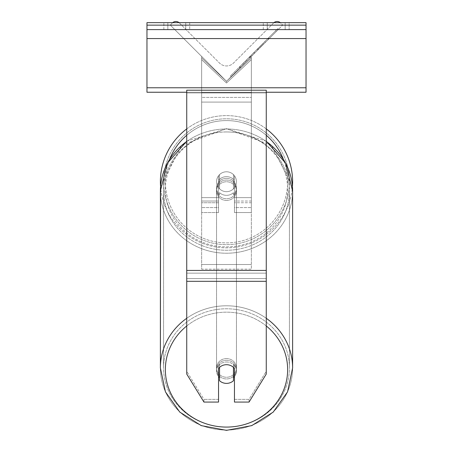 <?xml version="1.0" encoding="UTF-8"?>
<svg xmlns="http://www.w3.org/2000/svg" width="453" height="453" viewBox="0 0 453 453"><rect width="100%" height="100%" fill="white"/><g stroke="black" fill="none" stroke-linecap="round" stroke-linejoin="round"><path stroke-width="0.34" stroke-dasharray="2.27 1.7" d="M172.706 22.65A4.972 4.972 0 0 0 172.367 22.956L170.26 25.068L226.5 81.308L251.358 56.455L226.5 81.308L251.358 56.455L226.5 81.308L226.5 83.007L251.358 59.654L251.358 57.95L251.358 212.548L234.456 212.548L234.456 197.633L251.358 197.633L234.456 197.633L251.358 197.633L251.358 212.548L251.358 56.455L226.5 81.308L251.358 56.455L251.358 207.576L251.358 57.95L226.5 81.308L251.358 56.455L251.358 207.576L251.358 57.95L226.5 81.308L251.358 56.455L251.358 269.173L201.642 269.173L201.642 97.412L201.642 269.173L251.358 269.173L251.358 92.74L251.358 264.501L201.642 264.501L251.358 264.501L251.358 269.173L251.358 56.455L251.358 197.633L234.456 197.633L234.456 175.758L234.456 207.576L234.456 180.39A9.943 9.343 0 0 0 226.5 176.653A9.943 9.343 0 0 0 218.544 180.39L218.544 175.758A9.943 9.943 0 0 1 234.456 175.758L234.456 212.548L234.456 182.095L234.456 212.548L251.358 212.548L251.358 59.654L226.5 83.007L201.642 59.654L201.642 57.95L226.5 81.308L201.642 56.455L201.642 207.576L201.642 57.95L201.642 202.734L201.642 57.95L226.5 81.308L201.642 56.455L201.642 212.548L201.642 59.654L226.5 83.007L226.5 81.308L201.642 56.455L201.642 197.633L201.642 56.455L226.5 81.308L201.642 56.455L201.642 92.74L201.642 56.455L226.5 81.308L201.642 56.455L201.642 92.74L201.642 56.455L226.5 81.308L282.74 25.068L280.634 22.956A4.972 4.972 0 0 0 273.601 22.956L233.533 63.029A9.943 9.943 0 0 1 219.467 63.029L179.399 22.956A4.972 4.972 0 0 0 172.367 22.956L170.26 25.068L226.5 81.308L282.74 25.068L280.634 22.956A4.972 4.972 0 0 0 280.294 22.65M226.5 178.357A9.943 9.343 180 0 1 234.456 182.095L234.456 180.39A9.943 9.343 180 0 0 226.5 176.653A9.943 9.343 0 0 0 219.541 179.326L219.541 181.364A9.943 9.343 0 0 0 216.557 188.04A9.943 9.343 0 0 0 219.541 194.711L219.541 192.672A9.943 9.343 0 0 0 226.5 195.339A9.943 9.343 0 0 0 233.459 192.672L233.459 194.711A9.943 9.343 0 0 0 236.443 188.04A9.943 9.343 0 0 0 233.459 181.364L233.459 179.326A9.943 9.343 0 0 0 226.5 176.653A9.943 9.343 180 0 0 219.541 179.326L219.541 181.364A9.943 9.343 180 0 0 216.557 188.04A9.943 9.343 180 0 0 219.541 194.711L219.541 192.672A9.943 9.343 180 0 0 226.5 195.339A9.943 9.343 180 0 0 233.459 192.672L233.459 194.711A9.943 9.343 180 0 0 236.443 188.04A9.943 9.343 180 0 0 233.459 181.364L233.459 179.326A9.943 9.343 180 0 0 226.5 176.653A9.943 9.343 180 0 0 218.544 180.39L218.544 182.095A9.943 9.343 180 0 1 226.5 178.357A9.943 9.343 0 0 1 234.456 182.095L234.456 207.576L251.358 207.576L234.456 207.576L234.456 175.758A9.943 9.943 0 0 0 218.544 175.758L218.544 197.633L218.544 175.758A9.943 9.943 0 0 1 234.456 175.758A9.943 9.943 0 0 0 218.544 175.758L218.544 197.633L201.642 197.633L218.544 197.633L201.642 197.633L218.544 197.633L218.544 212.548L218.544 197.633L218.544 207.576L201.642 207.576L218.544 207.576L218.544 201.036L201.642 201.036L218.544 201.036L218.544 182.095A9.943 9.343 0 0 1 226.5 178.357M218.544 202.734L218.544 182.095L218.544 212.548L201.642 212.548L218.544 212.548L218.544 202.734L201.642 202.734L218.544 202.734M226.5 361.981A9.943 9.343 180 0 1 234.456 365.718L234.456 402.071L249.048 402.071L249.048 399.348L234.456 399.348L234.456 402.071L234.456 365.718L234.456 399.348L249.048 399.348L266.268 371.324L266.268 90.204L186.732 90.204L186.732 273.153L186.732 90.204L186.732 92.927L266.268 92.927L266.268 90.204L266.268 92.927L186.732 92.927L186.732 374.042L186.732 278.595L186.732 371.324L203.952 399.348L203.952 402.071L186.732 374.042L186.732 371.324L203.952 399.348L203.952 402.071L218.544 402.071L218.544 368.436A9.943 9.343 180 0 1 226.5 364.699A9.943 9.343 180 0 1 234.456 368.436L234.456 365.718A9.943 9.343 0 0 0 226.5 361.981A9.943 9.343 180 0 0 218.544 365.718L218.544 368.436L218.544 365.718A9.943 9.343 0 0 1 226.5 361.981M218.544 399.348L203.952 399.348L218.544 399.348L218.544 365.718L218.544 399.348M266.268 270.435L266.268 92.927L266.268 374.042L249.048 402.071L249.048 399.348L266.268 371.324L266.268 374.042L266.268 270.435L186.732 270.435M185.736 22.65L189.716 22.65L189.716 29.609L185.736 29.609L189.716 29.609L185.736 29.609L189.716 29.609L189.716 22.65L185.736 22.65L185.736 29.609L163.861 29.609L185.736 29.609L185.736 22.65L163.861 22.65L167.842 22.65L167.842 29.609L185.736 29.609L185.736 22.65L167.842 22.65L167.842 29.609L185.736 29.609L185.736 22.65L163.861 22.65L167.842 22.65L167.842 29.609L167.842 22.65L185.736 22.65M306.035 22.65L146.965 22.65L146.965 92.248L146.965 22.65L146.965 92.248L306.035 92.248L146.965 92.248L306.035 92.248L306.035 29.609L146.965 29.609L306.035 29.609L306.035 22.65L146.965 22.65L306.035 22.65L306.035 92.248L306.035 22.65M267.264 22.65L289.139 22.65L285.158 22.65L285.158 29.609L289.139 29.609L263.284 29.609L289.139 29.609L267.264 29.609L267.264 22.65L285.158 22.65L285.158 29.609L267.264 29.609L267.264 22.65L289.139 22.65L289.139 29.609L289.139 22.65L285.158 22.65L285.158 29.609L285.158 22.65L263.284 22.65L267.264 22.65L267.264 29.609L267.264 22.65M160.385 181.727A66.115 66.115 0 0 0 226.5 247.842A66.115 66.115 0 0 0 292.615 181.727A66.115 66.115 0 0 0 226.5 115.611A66.115 66.115 0 0 0 160.385 181.727M186.732 141.223L226.5 128.669L271.466 145.328L292.44 186.545A66.115 66.115 0 0 1 226.5 247.842A66.115 66.115 0 0 1 160.56 186.545L181.534 145.328L226.5 128.669L266.268 141.223M236.443 181.727A9.943 9.943 0 0 1 226.5 191.67A9.943 9.943 0 0 1 216.557 181.727A9.943 9.943 0 0 0 219.541 188.827L219.541 174.626A9.943 9.943 0 0 0 219.541 188.827L219.541 174.626A9.943 9.943 0 0 1 233.459 174.626L233.459 188.827A9.943 9.943 0 0 1 219.541 188.827A9.943 9.943 0 0 0 236.443 181.727A9.943 9.943 0 0 1 226.5 191.67A9.943 9.943 0 0 1 216.557 181.727A9.943 9.943 0 0 1 226.5 171.783A9.943 9.943 0 0 1 236.443 181.727A9.943 9.943 0 0 0 233.459 174.626L233.459 188.827A9.943 9.943 0 0 0 233.459 174.626A9.943 9.943 0 0 0 216.557 181.727A9.943 9.943 0 0 1 226.5 171.783A9.943 9.943 0 0 1 236.443 181.727A9.943 9.943 0 0 1 226.5 191.67A9.943 9.943 0 0 1 216.557 181.727A9.943 9.943 0 0 1 226.5 171.783A9.943 9.943 0 0 1 236.443 181.727A9.943 9.943 0 0 1 226.5 191.67A9.943 9.943 0 0 1 216.557 181.727A9.943 9.943 0 0 1 226.5 171.783A9.943 9.943 0 0 1 236.443 181.727M186.732 128.907A66.115 66.115 0 0 1 266.268 128.907M233.459 188.827L233.459 174.626L233.459 188.827M219.541 174.626L219.541 188.827L219.541 174.626M163.567 181.727A62.933 62.933 0 0 1 226.5 118.794A62.933 62.933 0 0 1 289.433 181.727A62.933 62.933 0 0 1 226.5 244.66A62.933 62.933 0 0 1 163.567 181.727A62.933 62.933 0 0 1 226.5 118.794A62.933 62.933 0 0 1 289.433 181.727A62.933 62.933 0 0 1 226.5 244.66A62.933 62.933 0 0 1 163.567 181.727M226.5 360.277A9.943 9.343 0 0 0 216.557 369.62A9.943 9.343 0 0 0 226.5 378.963A9.943 9.343 0 0 0 236.443 369.62A9.943 9.343 0 0 0 226.5 360.277A9.943 9.343 180 0 0 216.557 369.62A9.943 9.343 180 0 0 226.5 378.963A9.943 9.343 180 0 0 236.443 369.62A9.943 9.343 180 0 0 226.5 360.277M234.456 376.59A9.943 9.343 180 0 0 236.443 370.984A9.943 9.343 180 0 0 233.459 364.308L233.459 367.372A9.943 9.343 0 0 0 226.5 364.699A9.943 9.343 0 0 0 219.541 367.372L219.541 380.713A9.943 9.343 0 0 0 226.5 383.385A9.943 9.343 0 0 0 233.459 380.713L233.459 377.655A9.943 9.343 0 0 0 236.443 370.984A9.943 9.343 0 0 0 233.459 364.308L233.459 377.655M219.541 377.655L219.541 364.308A9.943 9.343 0 0 0 216.557 370.984A9.943 9.343 0 0 0 219.541 377.655L219.541 364.308A9.943 9.343 180 0 0 216.557 370.984A9.943 9.343 180 0 0 218.544 376.59M226.5 180.056A9.943 9.343 0 0 0 216.557 189.399A9.943 9.343 0 0 0 226.5 198.742A9.943 9.343 0 0 0 236.443 189.399A9.943 9.343 0 0 0 226.5 180.056A9.943 9.343 180 0 0 216.557 189.399A9.943 9.343 180 0 0 226.5 198.742A9.943 9.343 180 0 0 236.443 189.399A9.943 9.343 180 0 0 226.5 180.056M226.5 200.441A9.943 9.343 0 0 0 236.443 191.098A9.943 9.343 0 0 0 226.5 181.755A9.943 9.343 0 0 0 216.557 191.098A9.943 9.343 0 0 0 226.5 200.441A9.943 9.343 180 0 0 236.443 191.098A9.943 9.343 180 0 0 226.5 181.755A9.943 9.343 180 0 0 216.557 191.098A9.943 9.343 180 0 0 226.5 200.441M226.5 358.578A9.943 9.343 180 0 1 236.443 367.921A9.943 9.343 180 0 1 226.5 377.264A9.943 9.343 180 0 1 216.557 367.921A9.943 9.343 180 0 1 226.5 358.578A9.943 9.343 0 0 1 236.443 367.921A9.943 9.343 0 0 1 226.5 377.264A9.943 9.343 0 0 1 216.557 367.921A9.943 9.343 0 0 1 226.5 358.578M226.5 427.06A62.933 59.139 180 0 1 163.567 367.921A62.933 59.139 180 0 1 226.5 308.782A62.933 59.139 180 0 1 289.433 367.921A62.933 59.139 180 0 1 226.5 427.06A62.933 59.139 0 0 1 163.567 367.921A62.933 59.139 0 0 1 226.5 308.782A62.933 59.139 0 0 1 289.433 367.921A62.933 59.139 0 0 1 226.5 427.06A61.144 57.457 180 0 1 165.356 369.62A61.144 57.457 180 0 1 226.5 312.162A61.144 57.457 180 0 1 287.644 369.62A61.144 57.457 180 0 1 226.5 427.077M226.5 131.959A62.933 59.139 0 0 0 163.567 191.098A62.933 59.139 0 0 0 226.5 250.237A62.933 59.139 0 0 0 289.433 191.098A62.933 59.139 0 0 0 226.5 131.959A62.933 59.139 180 0 0 163.567 191.098A62.933 59.139 180 0 0 226.5 250.237A62.933 59.139 180 0 0 289.433 191.098A62.933 59.139 180 0 0 226.5 131.959M306.035 29.609L146.965 29.609M266.268 92.248L186.732 92.248M201.642 97.412L201.642 269.173L201.642 97.412L251.358 97.412L201.642 97.412M277.87 28.533L230.447 75.957L277.87 28.533L278.572 29.235L231.149 76.659L278.572 29.235M230.447 75.957L231.149 76.659M265.407 42.406L244.314 63.494L276.364 31.444L244.314 63.494L265.407 42.406L264.705 41.699L243.612 62.791L244.314 63.494L243.612 62.791L244.314 63.494L243.612 62.791L264.705 41.699L265.407 42.406L264.705 41.699L275.662 30.742L276.364 31.444L275.662 30.742L264.705 41.699L265.407 42.406L264.705 41.699L265.407 42.406L264.705 41.699L275.662 30.742L243.612 62.791L264.705 41.699L265.407 42.406M262.91 44.898L254.637 53.177L262.91 44.898L262.208 44.196L268.555 37.848L269.258 38.55M254.552 53.256L240.011 67.797L254.552 53.256L247.123 60.691L254.552 53.256L253.85 52.554L250.192 56.206L246.421 59.983L253.85 52.554L254.552 53.256L253.929 52.474L239.309 67.095L240.011 67.797M251.964 54.439L267.989 38.414L257.547 48.856L267.989 38.414L268.697 39.117L240.549 67.259L268.697 39.117L240.571 67.237L268.697 39.117L240.571 67.237L268.697 39.117L267.989 38.414L268.697 39.117L267.989 38.414L239.847 66.557L240.549 67.259L239.847 66.557L267.989 38.414L268.697 39.117L267.989 38.414L263 43.403L263.703 44.105L263 43.403L267.989 38.414L268.697 39.117L267.989 38.414L239.869 66.534L240.571 67.237L239.869 66.534L259.954 46.444L260.662 47.152L259.954 46.444L267.989 38.414L251.964 54.439L252.666 55.141M273.94 22.65A4.972 4.972 0 0 0 273.601 22.956L233.533 63.029A9.943 9.943 0 0 1 219.467 63.029L179.399 22.956A4.972 4.972 0 0 0 179.06 22.65M249.195 57.208L267.757 38.647L239.575 66.829L249.195 57.208L249.897 57.91L268.459 39.349L249.897 57.91M242.632 63.771L243.335 64.473M239.575 66.829L240.277 67.531L239.575 66.829M267.757 38.647L268.459 39.349L259.926 47.888L268.459 39.349L267.757 38.647M259.218 47.18L259.926 47.888L259.218 47.18M257.933 48.471L258.635 49.173M249.025 57.372L256.97 49.428L249.025 57.372L249.733 58.08L257.678 50.136L249.733 58.08M256.97 49.428L257.678 50.136L256.97 49.428M239.309 67.095L249.711 56.693L246.421 59.983L247.123 60.691M268.555 37.848L253.929 52.474L261.443 44.96L262.145 45.662M245.175 61.229L245.877 61.931M249.711 56.693L250.418 57.395M246.421 59.983L253.85 52.554M261.443 44.96L258.029 48.375L258.731 49.077M258.029 48.375L262.208 44.196M251.279 55.124L239.869 66.534L240.571 67.237L239.869 66.534L240.571 67.237L239.869 66.534L251.279 55.124L251.981 55.827M257.547 48.856L258.25 49.558M260.718 45.685L261.421 46.387M267.989 38.414L268.697 39.117L267.989 38.414M247.038 60.77L253.805 54.003L247.038 60.77L246.336 60.068L253.102 53.301L253.805 54.003L253.102 53.301L249.762 56.642L246.336 60.068L247.038 60.77M251.358 201.036L234.456 201.036L251.358 201.036M251.358 202.734L234.456 202.734L251.358 202.734M266.268 278.595L186.732 278.595L266.268 278.595M266.268 273.153L186.732 273.153L266.268 273.153M266.268 281.319L186.732 281.319M306.035 25.136L146.965 25.136M306.035 87.769L146.965 87.769M306.035 38.556L146.965 38.556M169.643 159.241A61.144 61.144 0 0 0 165.356 181.727A61.144 61.144 0 0 1 226.5 120.583A61.144 61.144 0 0 1 287.644 181.727A61.144 61.144 0 0 1 226.5 242.87A61.144 61.144 0 0 1 165.356 181.727A61.144 61.144 0 0 0 226.5 242.87A61.144 61.144 0 0 0 283.357 159.241M266.268 135.283A61.144 61.144 0 0 0 186.732 135.283M160.385 367.921L160.385 367.921A66.115 62.129 180 0 0 226.5 430.05A66.115 62.129 0 0 0 292.615 367.921A66.115 62.129 0 0 0 226.5 305.792A66.115 62.129 0 0 0 160.385 367.921A66.115 62.129 0 0 0 226.5 430.05A66.115 62.129 180 0 0 292.615 367.921L292.615 191.098A66.115 62.129 180 0 1 226.5 253.227A66.115 62.129 180 0 1 160.385 191.098A66.115 62.129 180 0 1 226.5 128.969A66.115 62.129 180 0 1 292.615 191.098A66.115 62.129 0 0 1 226.5 253.227A66.115 62.129 0 0 1 160.385 191.098L160.385 191.098M226.5 246.857A61.144 57.457 0 0 0 287.644 189.399A61.144 57.457 0 0 0 226.5 131.942A61.144 57.457 0 0 0 165.356 189.399A61.144 57.457 0 0 0 226.5 246.857A61.144 57.457 180 0 0 287.644 189.399A61.144 57.457 180 0 0 226.5 131.942A61.144 57.457 180 0 0 165.356 189.399A61.144 57.457 180 0 0 226.5 246.857M186.732 325.979A61.144 57.457 0 0 1 226.5 312.162A61.144 57.457 0 0 1 266.268 325.979M266.268 318.289A66.115 62.129 180 0 0 226.5 305.792A66.115 62.129 180 0 0 186.732 318.289M186.732 141.466A66.115 62.129 0 0 1 226.5 128.969A66.115 62.129 0 0 1 266.268 141.466M251.358 92.74L201.642 92.74L251.358 92.74M251.358 102.084L201.642 102.084L251.358 102.084M249.275 57.129L249.977 57.831M249.835 56.568L250.537 57.276M249.75 56.648L250.458 57.355M250.113 56.291L250.82 56.993M250.192 56.206L250.9 56.914M254.008 52.389L254.716 53.097M253.929 52.474L254.637 53.177L253.929 52.474M249.762 56.642L250.464 57.344M249.677 56.727L250.379 57.429M263.284 29.609L263.284 22.65L263.284 29.609M163.861 29.609L163.861 22.65L163.861 29.609M236.443 369.62L236.443 370.984L236.443 369.62M216.557 370.984L216.557 369.62L216.557 370.984M236.443 189.399L236.443 188.04L236.443 189.399M216.557 189.399L216.557 188.04L216.557 189.399M236.443 191.098L236.443 367.921L236.443 191.098M163.567 191.098L163.567 367.921L163.567 191.098M289.433 191.098L289.433 367.921L289.433 191.098M216.557 191.098L216.557 367.921L216.557 191.098"/><path stroke-width="0.68" d="M266.268 128.907A66.115 66.115 0 0 1 292.44 186.545L292.615 191.098A66.115 62.129 0 0 0 266.268 141.466M186.732 318.289A66.115 62.129 180 0 0 160.385 367.921L160.56 186.545A66.115 66.115 0 0 1 186.732 128.907M218.544 368.436A9.943 9.343 0 0 1 226.5 364.699A9.943 9.343 0 0 1 234.456 368.436L234.456 402.071L249.048 402.071L266.268 374.042L266.268 90.204L186.732 90.204L186.732 374.042L203.952 402.071L218.544 402.071L218.544 368.436M226.5 364.699A9.943 9.343 180 0 0 219.541 367.372L219.541 380.713A9.943 9.343 180 0 0 226.5 383.385A9.943 9.343 180 0 0 233.459 380.713L233.459 367.372A9.943 9.343 180 0 0 226.5 364.699M218.544 376.59A9.943 9.343 180 0 0 219.541 377.655M233.459 377.655A9.943 9.343 180 0 0 234.456 376.59M306.035 22.65L146.965 22.65L146.965 29.609L306.035 29.609L306.035 22.65M306.035 29.609L306.035 92.248L266.268 92.248M186.732 92.248L146.965 92.248L146.965 29.609M280.294 22.65A4.972 4.972 0 0 0 273.94 22.65M179.06 22.65A4.972 4.972 0 0 0 172.706 22.65M283.357 159.241A61.144 61.144 0 0 0 266.268 135.283M186.732 135.283A61.144 61.144 0 0 0 169.643 159.241M266.268 281.319L186.732 281.319M266.268 270.435L186.732 270.435M266.268 325.979A61.144 57.457 0 0 1 283.85 389.54A61.144 57.457 0 0 1 226.5 427.077A61.144 57.457 0 0 1 169.15 389.54A61.144 57.457 0 0 1 186.732 325.979M160.385 367.921L165.436 391.862L179.801 412.117L201.245 425.616L226.5 430.35L251.755 425.616L273.199 412.117L287.564 391.862L292.615 367.921L287.564 391.862L273.199 412.117L251.755 425.616L226.5 430.35L201.245 425.616L179.801 412.117L165.436 391.862L160.385 367.921L160.385 191.098A66.115 62.129 0 0 1 186.732 141.466M266.268 141.223L285.65 163.205L292.615 191.098L292.615 367.921A66.115 62.129 180 0 0 266.268 318.289M306.035 25.136L146.965 25.136M306.035 87.769L146.965 87.769M306.035 38.556L146.965 38.556M160.385 191.098L167.35 163.205L186.732 141.223"/></g></svg>
